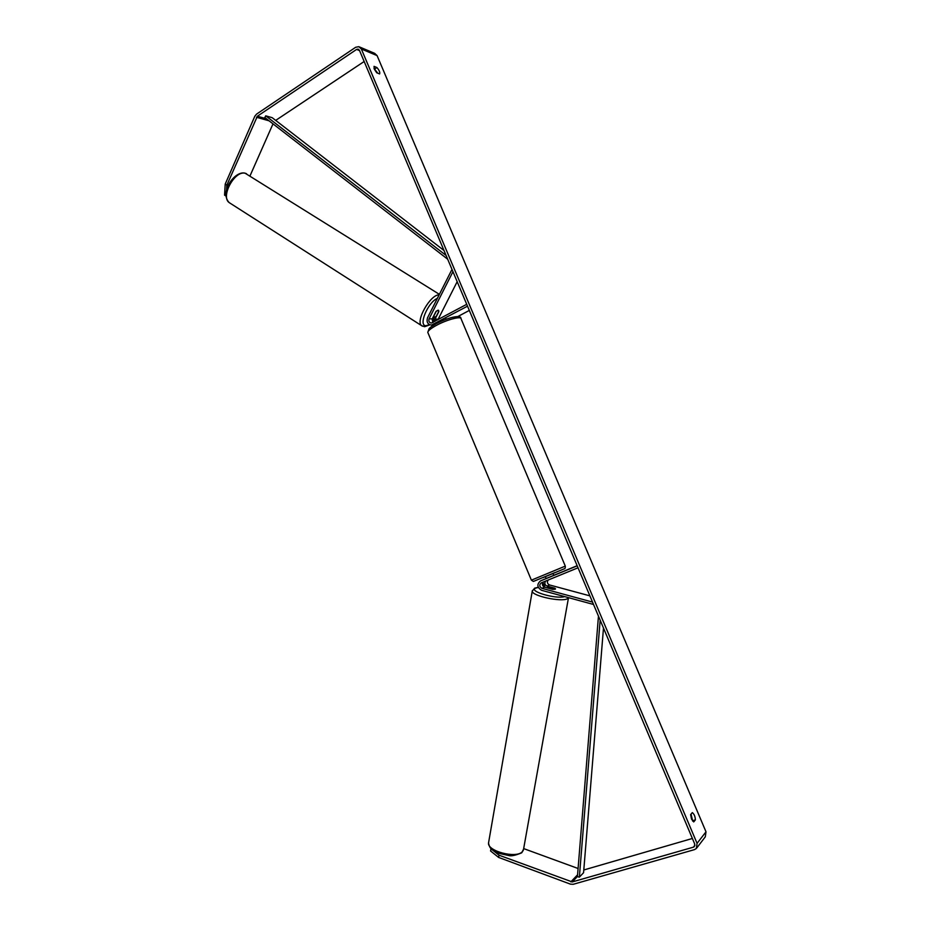 <?xml version="1.0" encoding="UTF-8"?>
<svg xmlns="http://www.w3.org/2000/svg" width="931" height="931" viewBox="0 0 931 931"><rect width="100%" height="100%" fill="white"/><g stroke="black" fill="none" stroke-linecap="round" stroke-linejoin="round"><path stroke-width="1.4" d="M432.775 322.557L432.182 318.937L435.952 311.489L438.117 310.151L438.676 311.571M451.989 269.42L427.527 317.797C426.328 321.94 427.632 324.384 431.437 325.094L467.525 306.171M434.021 317.052L433.229 322.324M457.179 281.686L437.849 319.833M452.955 271.677L429.098 318.798C428.4 321.207 429.156 322.626 431.367 323.057L466.734 304.309M457.68 316.633L469.317 310.419M438.815 311.664L435.056 319.077L434.858 321.439M543.46 581.968C541.749 584.04 542.11 585.774 544.554 587.17L552.525 589.335L555.248 589.195L554.923 588.241L546.986 586.088C544.635 584.808 544.216 583.12 545.729 581.037M593.536 604.475L541.609 590.312C537.071 587.449 536.687 584.319 540.457 580.944L577.208 565.839M553.247 575.591L542.994 579.85M589.882 595.852L549.546 584.959C547.265 583.76 546.811 582.119 548.173 580.036M592.523 602.078L541.947 588.334C539.305 586.658 539.084 584.843 541.272 582.864L578.035 567.782M553.736 575.346L577.15 565.711M545.077 587.31L542.889 582.515M546.834 591.744L552.793 593.373M547.672 587.903L553.107 589.381L555.528 588.858L549.79 586.961L547.649 587.135L547.661 588.008M226.035 196.08L224.569 195.149L225.209 184.094L226.861 185.141L257.375 116.224L356.608 49.413L358.179 49.122L359.424 50.286L694.724 844.033L694.363 846.605L693.432 847.163L572.239 881.936L499.016 855.193L498.62 857.428L490.579 850.981L490.974 848.769L499.016 855.193M377.742 73.188L374.006 68.37M691.035 814.125L692.664 821.072M693.711 821.922L691.524 819.059L690.627 814.625L692.303 812.612C694.165 814.02 695.189 816.44 695.387 819.874L693.711 821.922M374.297 69.138L376.764 72.804L379.627 73.933C380.151 72.362 379.243 70.221 376.904 67.521L374.041 66.357L374.297 69.138M359.645 47.016L374.623 53.323L377.078 55.592L706.001 831.814L705.302 836.829L696.865 847.838M225.209 184.094L254.826 116.247L256.514 114.152L355.7 47.26L358.842 46.678L361.344 49.006L697.063 843.358L696.353 848.49L694.468 849.631L573.217 884.299L570.424 884.136L498.62 857.428M275.692 120.39L364.161 61.493M249.997 175.912L273.004 123.858M692.373 838.47L583.795 869.985M578.081 868.495L523.664 848.595M226.861 185.141L226.57 190.145M375.007 68.778L376.904 67.521M693.083 820.56L695.387 819.874M433.765 316.179L436.336 311.094L438.536 310.326L438.85 311.245L436.278 316.307L434.509 317.25L433.625 316.086M546.369 578.454L551.396 576.394M444.006 250.509L272.178 117.678L265.731 115.828L446.089 255.443M265.731 115.828L264.811 117.515L447.695 259.225M600.158 620.186L579.361 877.153L583.574 872.696L603.486 628.041M579.361 877.153L577.429 876.641L598.458 616.159M434.44 324.675L433.148 324.616M432.182 318.937L429.098 318.798M438.082 319.228L435.056 319.077M543.11 579.804L540.504 580.921M544.554 587.17L541.947 588.334M549.546 584.959L546.986 586.088M568.48 597.795L523.571 849.13L522.186 851.877C515.832 858.696 487.32 851.12 488.531 843.009L488.705 842.008M532.334 590.58L532.253 591.127C531.636 595.84 561.428 602.322 567.386 598.738L568.538 597.667M564.721 596.62C555.644 599.378 527.644 590.999 535.837 588.066L538.304 587.449M377.078 55.592L361.344 49.006M706.001 831.814L697.063 843.358M577.569 874.826L570.843 881.866M577.441 876.478L572.239 881.936M694.945 845.22L693.432 847.163M359.575 50.646L356.608 49.413M266.487 118.807L257.375 116.224M269.071 120.821L256.525 117.271M439.385 294.347L245.214 173.271C234.775 170.14 220.368 196.569 229.166 202.586L230.294 203.307M437.349 298.362C427.643 302.494 417.984 326.234 426.107 325.687L429.482 324.675M422.406 326.176L421.603 325.652C415.203 321.183 430.401 294.359 439.118 294.871M427.795 332.39L531.392 580.164L565.303 566.118L461.078 318.821C461.462 315.807 446.892 319.636 436.453 325.35C430.844 328.434 427.946 330.773 427.795 332.39L429.11 328.596C430.413 327.607 428.481 328.259 436.406 323.569C450.872 316.203 461.31 315.12 460.868 318.309M555.039 572.542L533.37 581.444L531.392 580.164M433.59 325.175L431.437 325.094M540.457 580.944L543.064 579.815M538.246 587.31L534.662 588.136L532.253 591.127L488.531 843.009C489.985 850.527 493.756 850.457 499.109 853.39L508.733 855.531C511.177 856.287 515.483 855.403 521.628 852.854M523.408 850.084L521.756 852.738M246.482 173.701L244.9 173.119M429.878 324.849L424.606 326.711L421.603 325.652L229.166 202.586C219.297 192.414 234.531 170.955 244.667 173.073M434.067 317.075L433.357 316.621M545.357 576.696L546.136 578.558M553.782 575.463L552.979 573.543M446.124 319.228L445.868 318.623M565.303 566.118C565.385 567.945 565.047 568.841 564.279 568.794L543.099 577.627"/></g></svg>

